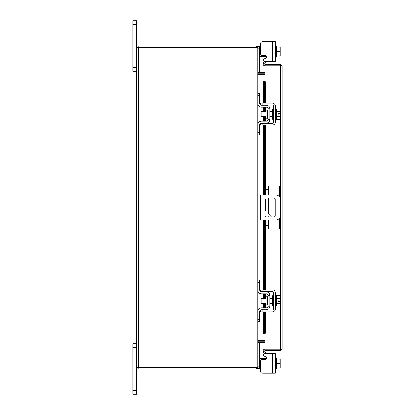 <?xml version="1.0" encoding="UTF-8"?>
<svg xmlns="http://www.w3.org/2000/svg" width="415" height="415" viewBox="0 0 415 415"><rect width="100%" height="100%" fill="white"/><g stroke="black" fill="none" stroke-linecap="round" stroke-linejoin="round"><path stroke-width="0.62" d="M136.711 347.614L132.914 347.614L132.914 343.776L136.711 343.776M136.711 394.25L132.914 394.25L132.914 390.416L136.711 390.416L136.711 394.25M132.914 347.614L132.914 390.416M275.311 370.382L275.311 373.267L272.38 373.267L272.38 353.684L264.723 353.684A1.214 1.214 0 0 0 264.116 355.946L266.15 357.118A1.214 1.214 0 0 1 265.543 359.38L262.892 359.38A2.521 2.521 0 0 0 260.371 361.901L260.371 370.745L260.371 368.525L260.371 370.745L260.371 368.525L257.845 368.525L257.845 367.503L136.711 367.503L136.711 390.416M136.711 24.584L132.914 24.584L132.914 20.75L136.711 20.75L136.711 47.497L257.845 47.497L257.845 46.475L259.764 46.475L259.764 72.039L257.855 72.039M136.711 71.224L132.914 71.224L132.914 67.386L136.711 67.386M132.914 24.584L132.914 67.386M268.661 220.116L268.661 228.898L266.036 228.898L266.036 186.102L279.56 186.102L279.56 196.918M268.054 186.102L268.054 228.898M268.661 228.898L279.56 228.898L279.56 218.083M268.054 217.024A1.261 1.261 0 0 0 268.054 215.66M266.036 215.52A1.261 1.261 0 0 0 266.036 217.164M268.054 220.116L275.513 220.116A5.047 5.047 0 0 0 280.561 215.069L280.561 199.931A5.047 5.047 0 0 0 275.513 194.884L268.054 194.884M266.036 194.884L260.47 194.884L260.47 220.116L266.036 220.116M257.845 194.884L260.47 194.884M260.47 220.116L257.845 220.116M268.054 198.033L273.936 198.033A1.25 1.25 0 0 1 275.187 199.283L275.187 215.717A1.25 1.25 0 0 1 273.936 216.967L271.415 216.967L268.054 213.419M266.036 211.287L265.74 210.97L265.74 199.283A1.25 1.25 0 0 1 266.036 198.474M267.535 296.85L265.984 296.85L265.984 304.901L267.535 304.901L267.535 296.85L267.94 296.445M257.845 282.501L257.845 280.078L259.764 280.078L259.764 282.501L257.845 282.501L257.845 290.173A3.735 3.735 0 0 0 261.58 293.908L266.326 293.908A1.613 1.613 0 0 1 267.94 295.527L267.94 306.223A1.613 1.613 0 0 1 266.326 307.842L261.58 307.842A3.735 3.735 0 0 0 257.845 311.577L257.845 319.249L259.764 319.249L259.764 321.672L257.845 321.672L257.845 319.249M260.75 309.958A1.816 1.816 0 0 1 261.58 309.756L266.326 309.756A3.533 3.533 0 0 0 269.859 306.223L269.859 295.527A3.533 3.533 0 0 0 266.326 291.994L261.58 291.994A1.816 1.816 0 0 1 260.75 291.792M260.371 291.527A1.816 1.816 0 0 1 259.764 290.173L259.764 282.501M260.371 310.223A1.816 1.816 0 0 0 259.764 311.577L259.764 319.249M269.859 295.527L267.94 295.527M267.94 306.223L269.859 306.223M259.863 310.985L259.78 311.349M259.78 290.401L259.863 290.765M259.951 290.977L260.226 291.387M258.047 291.387L257.886 290.723M257.865 290.536L257.845 290.199M275.311 305.922L276.317 305.922L276.317 295.828L275.311 295.828M273.392 305.922L272.38 305.922L272.38 295.828L273.392 295.828M265.984 298.354L261.175 298.354L261.175 303.396L265.984 303.396M276.317 303.422L279.762 303.422L276.317 303.427M276.317 298.323L279.762 298.323L276.317 298.328M280.156 304.584L280.12 301.632L279.762 303.427L280.156 304.812L279.762 305.974L276.317 305.974M280.12 301.632L278.117 301.632L278.117 300.118L280.12 300.118L279.762 298.328L280.156 296.938L279.762 295.776L276.317 295.776M280.156 296.938L279.886 296.004M279.762 305.974L280.156 304.812M280.12 300.118L280.156 297.166M262.892 311.878L260.371 311.878L260.371 309.958L262.892 309.958L262.892 311.878L272.38 311.878A2.926 2.926 0 0 0 275.311 308.952L275.311 292.798A2.926 2.926 0 0 0 272.38 289.872L262.892 289.872L262.892 291.792L272.38 291.792A1.012 1.012 0 0 1 273.392 292.798L273.392 308.952A1.012 1.012 0 0 1 272.38 309.958L262.892 309.958M262.892 291.792L260.371 291.792L260.371 289.872L262.892 289.872M259.764 357.341L259.764 357.704M259.78 357.932L259.852 358.238M259.961 358.368L261.58 358.43L261.58 359.743M275.311 368.525L276.317 368.525L276.317 359.063L278.117 359.058M272.38 373.267L262.892 373.267L272.38 373.267M266.326 359.089L266.326 358.43L266.726 358.43A1.214 1.214 0 0 0 266.752 358.166A1.214 1.214 0 0 1 266.726 358.43A1.214 1.214 0 0 0 266.15 357.118M275.311 356.21L275.311 353.684L264.723 353.684M266.326 358.43L261.58 358.43M257.855 342.961L259.764 342.961L259.764 368.525M259.764 357.216L260.226 358.43M279.762 359.058L276.317 359.058L276.317 367.892L280.156 367.83L279.762 367.892L280.156 365.88L279.762 363.478L280.156 361.071L279.762 359.063L276.317 359.063L276.317 358.43L275.311 358.43M279.762 367.892L276.317 367.892M279.762 363.478L276.317 363.478M280.156 367.83L280.156 365.88M280.156 365.485L280.156 361.47M280.156 361.071L280.156 359.12M275.311 353.684L275.311 373.267M260.371 370.745A2.521 2.521 0 0 0 262.892 373.267M275.311 46.475L276.317 46.475L275.311 46.475M275.311 56.57L276.317 56.57L276.317 47.113L278.117 47.108M272.38 41.733L275.311 41.733L275.311 61.316L272.38 61.316L272.38 41.733L262.892 41.733A2.521 2.521 0 0 0 260.371 44.255L260.371 46.475L260.371 44.255L260.371 46.475L259.764 46.475M261.58 55.257L261.58 56.57L266.726 56.57A1.214 1.214 0 0 1 266.15 57.882L264.116 59.055A1.214 1.214 0 0 0 264.723 61.316L272.38 61.316L264.723 61.316M261.58 56.57L260.226 56.57L259.764 57.784M259.78 57.073L259.852 56.762M259.961 56.632L260.226 56.57M279.762 47.108L276.317 47.108L276.317 51.522L279.762 51.522L280.156 49.515L279.762 47.113L276.317 47.113L276.317 46.475M276.317 55.937L279.762 55.937L276.317 55.942L276.317 51.522M279.762 55.942L280.156 55.88L279.762 55.942L280.156 53.929L279.762 51.522M280.156 49.12L280.156 47.17M280.156 53.53L280.156 49.515M280.156 55.88L280.156 53.929M260.371 44.255L260.371 53.099A2.521 2.521 0 0 0 262.892 55.62L265.543 55.62A1.214 1.214 0 0 1 266.752 56.834M264.926 65.788L264.926 64.278L280.317 64.278L280.317 65.788L264.926 65.788A1.769 1.769 0 0 1 263.375 63.163L264.682 63.92A0.265 0.265 0 0 0 264.926 64.278M264.926 81.273L264.926 66.073L282.086 66.047L282.086 348.953L264.926 348.927L264.926 333.727M280.576 348.953L282.086 348.953L280.317 350.722L280.317 216.62M280.317 198.38L280.317 66.073L282.086 66.047L280.317 64.278M280.317 350.722L264.926 350.722A0.265 0.265 0 0 0 264.682 351.08L265.688 352.833L264.381 353.585L263.39 351.868M280.317 349.212L264.926 349.212L264.926 350.722M280.576 66.047L280.317 65.788M263.151 103.122L263.151 81.216L264.697 81.216A2.018 1.012 90 0 1 265.688 83.233L264.381 83.233A2.018 1.012 -90 0 0 263.39 81.216L263.375 81.216M264.926 81.216L264.661 81.216M264.661 333.785L264.926 333.785M263.375 333.785L263.39 333.785A2.018 1.012 -90 0 0 264.381 331.767L265.688 331.767A2.018 1.012 90 0 1 264.697 333.785L263.151 333.785L263.151 311.878M264.381 331.767L264.381 311.878M264.381 307.842L264.381 303.396M264.381 298.354L264.381 293.908M264.381 289.872L264.381 220.116M264.381 194.884L264.381 125.128M264.381 121.092L264.381 116.646M264.381 111.604L264.381 107.158M264.381 103.122L264.381 83.233M265.688 331.767L265.688 311.878M265.688 307.842L265.688 303.396M265.688 298.354L265.688 293.908M265.688 289.872L265.688 220.116M265.688 194.884L265.688 125.128M265.688 121.092L265.688 116.646M265.688 111.604L265.688 107.158M265.688 103.122L265.688 83.233M263.39 63.132L264.381 61.415L265.688 62.167L264.682 63.92M264.926 349.212A1.769 1.769 0 0 0 263.375 351.837L264.682 351.08M264.926 340.622L258.109 340.622L258.109 321.672M258.109 93.328L258.109 74.378L264.926 74.378M257.845 367.503L257.845 47.497M136.711 367.503L136.711 47.497M257.845 340.622L258.109 340.622M258.109 74.378L257.845 74.378M264.926 72.236L258.109 72.236A0.265 0.265 0 0 1 257.845 71.977M264.926 73.746L258.109 73.746A1.769 1.769 0 0 1 257.845 73.725M256.335 47.497L256.335 45.987L138.221 45.987L138.221 47.497M257.824 47.497A1.769 1.769 0 0 0 256.335 46.008M257.845 341.275A1.769 1.769 0 0 1 258.109 341.255L264.926 341.255M257.845 343.023A0.265 0.265 0 0 1 258.109 342.764L264.926 342.764M256.335 367.503L256.335 369.013L138.221 369.013L138.221 367.503M256.335 368.992A1.769 1.769 0 0 0 257.824 367.503M267.535 110.1L265.984 110.1L265.984 118.151L267.535 118.151L267.535 110.1L267.94 109.695M257.845 95.751L257.845 93.328L259.764 93.328L259.764 95.751L257.845 95.751L257.845 103.423A3.735 3.735 0 0 0 261.58 107.158L266.326 107.158A1.613 1.613 0 0 1 267.94 108.777L267.94 119.473A1.613 1.613 0 0 1 266.326 121.092L261.58 121.092A3.735 3.735 0 0 0 257.845 124.827L257.845 132.499L259.764 132.499L259.764 134.922L257.845 134.922L257.845 132.499M260.75 123.208A1.816 1.816 0 0 1 261.58 123.006L266.326 123.006A3.533 3.533 0 0 0 269.859 119.473L269.859 108.777A3.533 3.533 0 0 0 266.326 105.244L261.58 105.244A1.816 1.816 0 0 1 260.75 105.042M260.371 104.777A1.816 1.816 0 0 1 259.764 103.423L259.764 95.751M260.371 123.473A1.816 1.816 0 0 0 259.764 124.827L259.764 132.499M269.859 108.777L267.94 108.777M267.94 119.473L269.859 119.473M259.863 124.235L259.78 124.599M259.78 103.651L259.863 104.015M259.951 104.227L260.226 104.637M258.047 104.637L257.886 103.973M257.865 103.786L257.845 103.449M275.311 119.172L276.317 119.172L276.317 109.078L275.311 109.078M273.392 119.172L272.38 119.172L272.38 109.078L273.392 109.078M265.984 111.604L261.175 111.604L261.175 116.646L265.984 116.646M276.317 116.672L279.762 116.672L276.317 116.677M276.317 111.573L279.762 111.573L276.317 111.578M280.156 117.834L280.12 114.882L279.762 116.677L280.156 118.062L279.762 119.224L276.317 119.224M280.12 114.882L278.117 114.882L278.117 113.368L280.12 113.368L279.762 111.578L280.156 110.188L279.762 109.026L276.317 109.026M280.156 110.188L279.886 109.254M279.762 119.224L280.156 118.062M280.12 113.368L280.156 110.416M262.892 125.128L260.371 125.128L260.371 123.208L262.892 123.208L262.892 125.128L272.38 125.128A2.926 2.926 0 0 0 275.311 122.202L275.311 106.048A2.926 2.926 0 0 0 272.38 103.122L262.892 103.122L262.892 105.042L272.38 105.042A1.012 1.012 0 0 1 273.392 106.048L273.392 122.202A1.012 1.012 0 0 1 272.38 123.208L262.892 123.208M262.892 105.042L260.371 105.042L260.371 103.122L262.892 103.122M266.036 225.75L268.054 225.75M268.054 189.25L266.036 189.25M268.661 186.102L268.661 194.884M268.661 198.033L268.661 214.057M257.845 366.103L259.764 366.103M259.764 48.897L257.845 48.897M266.326 56.57L266.326 55.911M263.39 333.785L263.39 311.878M263.39 307.842L263.39 303.396M263.39 298.354L263.39 293.908M263.39 289.872L263.39 220.116M263.39 194.884L263.39 125.128M263.39 121.092L263.39 116.646M263.39 111.604L263.39 107.158M263.39 103.122L263.39 81.216M258.109 310.202L258.109 291.548M258.109 280.078L258.109 220.116M258.109 194.884L258.109 134.922M258.109 123.452L258.109 104.798M256.076 367.503L256.076 47.497M138.48 367.503L138.48 47.497M267.535 304.901L267.94 305.305M269.859 298.354L272.38 298.354M269.859 303.396L272.38 303.396M263.151 107.158L263.151 111.604M263.151 116.646L263.151 121.092M263.151 125.128L263.151 194.884M263.151 220.116L263.151 289.872M263.151 293.908L263.151 298.354M263.151 303.396L263.151 307.842M267.535 118.151L267.94 118.555M269.859 111.604L272.38 111.604M269.859 116.646L272.38 116.646"/></g></svg>
